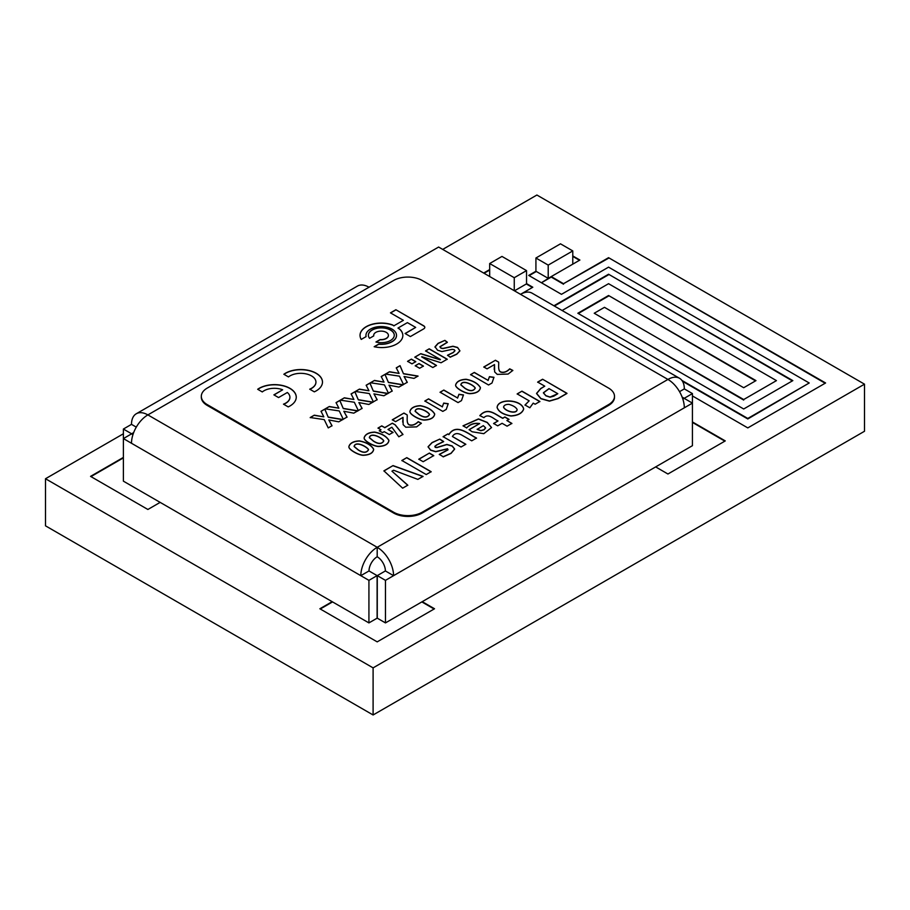 <?xml version="1.0" encoding="UTF-8"?>
<svg xmlns="http://www.w3.org/2000/svg" width="910" height="910" viewBox="0 0 910 910"><rect width="100%" height="100%" fill="white"/><g stroke="black" fill="none" stroke-linecap="round" stroke-linejoin="round"><path stroke-width="1.36" d="M45.5 478.74L45.5 525.832L373.1 714.976L864.5 431.26L864.5 384.168L373.1 667.872L45.5 478.74L123.385 433.774M692.43 395.941L747.792 427.905L825.597 382.985L608.562 257.678L563.517 283.692L551.232 276.594L555.327 274.228M562.118 310.503L608.562 283.692L776.457 380.619L743.697 399.536L594.23 313.245L604.467 307.33L743.697 387.717L755.982 380.619L608.562 295.511L577.85 313.245L743.697 408.988L792.837 380.619L608.562 274.228L553.928 305.771M572.777 250.921L560.492 243.823L535.922 258.008L548.207 265.106L572.777 250.921L572.777 264.162L548.207 278.346L535.922 271.248L528.71 275.411L561.47 294.328L608.562 267.142L809.217 382.985L747.792 418.452L681.909 380.414M332.15 601.681L319.865 608.767L377.195 641.868L434.525 608.767L422.24 601.681M123.385 457.411L90.545 476.374L147.875 509.475L160.16 502.377M655.655 466.91L667.94 474.008L725.27 440.906L692.43 421.944M489.682 269.576L483.665 273.046M520.679 294.237L532.805 287.23L526.537 283.613M565.565 268.325L579.898 260.044L572.777 255.926M442.715 249.408L536.9 195.024L864.5 384.168M373.1 714.976L373.1 667.872M579.488 260.283L572.777 256.404M541.404 282.737L551.232 276.594M536.331 271.487L529.12 275.65M532.395 287.469L526.333 283.977M489.682 270.043L484.075 273.284M724.861 441.145L692.43 422.422M123.385 457.889L90.954 476.612M434.115 609.006L421.83 601.908M332.56 601.908L320.274 609.006M809.217 382.985L747.792 418.964L682.489 381.267M743.697 399.536L776.457 380.619M743.697 400.059L594.23 313.245M755.528 380.88L608.562 295.511M608.562 296.034L578.305 313.495M792.383 380.88L608.562 274.228M608.562 274.752L554.372 306.033M825.142 383.247L608.562 257.678M608.562 258.201L563.517 283.692M563.517 284.204L551.232 277.072L541.45 282.771M548.207 278.346L548.207 265.106M535.922 271.248L535.922 258.008M489.682 263.525L514.252 277.709L526.537 270.611L501.967 256.427L489.682 263.525L489.682 276.526M514.457 290.825L526.537 283.852L526.537 270.611M514.252 290.711L514.252 277.709M136.295 413.754L357.425 286.081A23.159 13.377 60 0 1 369.005 287.23L438.62 247.042L520.52 294.328A23.159 13.377 -60 0 1 532.1 293.179L679.52 378.287A23.159 13.377 120 0 1 684.32 388.9L692.43 393.575L692.43 403.13L393.575 575.666A23.159 13.377 -120 0 0 377.195 547.297A23.159 13.377 120 0 0 360.815 575.666L369.005 570.945A11.58 6.688 -60 0 1 377.195 556.761L377.195 547.297L147.875 414.903A23.159 13.377 -120 0 0 136.295 413.754A23.159 13.377 -120 0 0 131.495 424.356L136.295 427.131M679.52 378.287A23.159 13.377 120 0 0 667.94 379.436A23.159 13.377 60 0 1 684.32 407.805M682.125 397.09L684.24 398.307L682.864 399.194M132.951 434.65L131.575 433.865L123.385 438.586L123.385 481.151L368.925 622.906L368.925 580.352L123.385 438.586L123.385 429.042L131.495 424.356M131.575 433.865L133.69 432.546M131.495 443.272A23.159 13.377 -60 0 1 147.875 414.903L369.005 287.23M368.925 580.352L377.115 575.62L369.005 570.945M368.925 622.906L377.115 618.174L377.115 575.62M123.385 429.042L131.575 433.763M684.32 388.9L679.52 391.664M692.43 393.575L684.24 398.307M684.24 398.398L692.43 403.13L692.43 445.684L385.465 622.906L385.465 580.352L393.575 575.666L385.385 570.945A11.58 6.688 -120 0 0 377.195 556.761M385.465 622.906L377.275 618.174L377.275 575.62L385.465 580.352M385.385 570.945L377.275 575.62M373.748 335.892A7.36 4.254 180 0 1 373.691 335.369A7.36 4.254 180 0 1 381.051 331.115A7.36 4.254 180 0 1 388.411 335.369A7.36 4.254 180 0 1 380.141 339.578L375.955 342.001A12.945 7.473 0 0 0 394.292 335.198A12.945 7.473 0 0 0 381.347 327.725A12.945 7.473 0 0 0 368.391 335.198A12.945 7.473 0 0 0 369.562 338.304L373.748 335.892A7.36 4.254 180 0 1 373.691 335.528A7.36 4.254 180 0 1 373.691 335.449M407.396 322.629L415.665 327.407L405.098 333.504L410.387 336.563L423.719 328.863A3.731 2.161 0 0 0 424.811 327.338A3.731 2.161 0 0 0 423.719 325.814L395.873 309.73L390.458 312.858L403.38 320.32L393.962 325.757L392.426 324.87A21.26 12.274 0 0 0 370.916 324.608A21.26 12.274 0 0 0 360.03 335.324A21.26 12.274 0 0 0 361.236 339.419L366.104 336.609A15.288 8.827 180 0 1 365.945 335.346A15.288 8.827 180 0 1 381.233 326.531A15.288 8.827 180 0 1 396.51 335.346A15.288 8.827 180 0 1 378.776 344.06L374.158 346.721A20.987 12.114 0 0 0 402.846 335.46A20.987 12.114 0 0 0 399.683 329.067L397.966 328.066L407.396 322.629M288.22 406.895A21.715 12.535 0 0 0 296.262 397.158A21.715 12.535 0 0 0 281.793 385.351A21.715 12.535 0 0 0 257.678 389.275L262.296 391.937A14.662 8.463 180 0 1 282.657 389.798L273.887 394.86L278.562 397.568L287.332 392.494A14.367 8.292 180 0 1 289.915 397.238A14.367 8.292 180 0 1 283.476 404.165L288.22 406.895M502.092 423.309L497.702 425.834L493.607 423.468L497.998 420.943C493.755 419.135 488.534 412.947 483.904 417.667L479.843 415.586C487.999 406.599 495.29 414.494 502.786 418.168L504.891 416.962L508.986 419.328L506.881 420.534L511.875 423.412L507.075 426.176L502.092 423.309M523.591 408.545L523.648 409.022C522.147 413.151 517.904 415.438 510.931 415.859C503.162 414.437 498.555 411.616 497.122 407.407C497.713 398.296 520.759 399.024 523.591 408.545M388.911 440.52L388.911 440.679C388.206 444.33 384.714 446.264 378.458 446.503C373.487 446.378 363.59 440.736 364.159 437.881C365.206 434.411 368.698 432.534 374.647 432.25C381.654 433.615 386.409 436.356 388.9 440.486C388.206 444.16 384.714 446.093 378.458 446.332C373.487 446.207 363.59 440.565 364.159 437.721C365.206 434.252 368.698 432.364 374.647 432.079C381.654 433.444 386.409 436.197 388.9 440.326M448.221 403.71L446.241 409.42L442.817 411.4L424.834 401.014L428.576 398.853L442.305 406.781L443.693 403.084L448.221 403.71M463.463 394.906L461.484 400.616L458.06 402.595L440.076 392.21L443.83 390.049L457.559 397.977L458.959 394.28L463.463 394.906M480.412 387.705C479.695 391.334 476.214 393.279 469.935 393.518C464.964 393.393 455.068 387.751 455.637 384.907C456.683 381.438 460.176 379.55 466.125 379.265C473.132 380.63 477.887 383.383 480.378 387.512M422.24 280.496A20.27 11.705 0 0 0 393.575 280.496L207.252 388.07A20.27 11.705 0 0 0 201.315 396.339A20.27 11.705 0 0 0 207.252 404.62L393.575 512.193A20.27 11.705 0 0 0 422.24 512.193L608.562 404.62A20.27 11.705 0 0 0 614.5 396.339A20.27 11.705 0 0 0 608.562 388.07L422.24 280.496M542.599 379.231L566.964 393.302L558.023 398.455L549.424 400.98L540.927 398.557L536.57 393.393L540.756 388.49L544.771 386.181L537.662 382.075L542.599 379.231L566.964 393.461L558.023 398.625L549.424 401.139L540.927 398.728L536.57 393.552L540.756 388.661L544.771 386.181M494.505 364.557L487.055 368.857L483.79 366.98L495.438 360.246L498.635 362.089C499.033 364.171 497.622 370.347 500.625 371.894C503.651 372.873 506.677 371.86 509.702 368.834L512.819 370.415L508.11 374.067L497.247 374.397L494.63 371.883L494.505 364.557L494.187 369.449M493.959 377.297L491.991 383.008L488.556 384.987L470.572 374.601L474.337 372.429L488.067 380.357L489.455 376.672L493.959 377.297M434.696 414.096C433.968 417.747 430.475 419.681 424.219 419.92C419.248 419.794 409.352 414.152 409.921 411.297C410.967 407.828 414.459 405.951 420.409 405.667C427.416 407.032 432.159 409.773 434.661 413.902M403.028 417.372L395.577 421.671L392.312 419.783L403.972 413.06L407.157 414.903C407.555 416.985 406.144 423.161 409.159 424.708C412.173 425.687 415.199 424.674 418.225 421.649L421.341 423.23L416.632 426.881L405.769 427.211L403.153 424.697L403.028 417.372L402.698 422.081M380.983 429.759L378.014 428.041L381.768 425.88L384.737 427.586L392.358 423.184L395.224 424.845L402.948 434.411L398.808 436.8L391.869 427.245L388.001 429.474L393.052 432.387L389.287 434.559L384.248 431.647L382.53 432.637L379.265 430.748L380.983 429.759L379.265 430.908M373.635 449.301C371.166 445.161 366.411 442.408 359.393 441.054C353.455 441.327 349.963 443.215 348.894 446.696C348.359 449.529 358.244 455.182 363.204 455.307C369.494 455.046 372.986 453.112 373.669 449.495L373.646 449.324C372.986 452.941 369.494 454.886 363.204 455.148C358.244 455.023 348.359 449.369 348.894 446.526C349.963 443.045 353.455 441.168 359.393 440.895C366.411 442.249 371.166 444.99 373.635 449.13M450.12 357.073L447.527 355.241L453.225 352.443L454.954 350.623L454.204 349.679L452.179 349.338L441.93 351.544L437.585 350.259L435.003 346.79L438.051 343.354L444.876 340.363L447.333 342.217L439.917 346.733L440.975 348.029L442.942 348.416L452.952 346.232L457.559 347.438L459.914 350.805L456.763 354.07L450.12 357.073M440.406 359.484L425.584 350.919L429.224 348.814L447.22 359.211L441.066 362.772L421.899 356.709L436.47 365.422L432.83 367.526L414.823 357.129L420.818 353.671L440.144 359.632M419.624 368.266L415.222 365.729L419.032 363.534L423.423 366.07L419.624 368.266M411.98 363.852L407.578 361.315L411.388 359.12L415.779 361.657L411.98 363.852M403.494 373.635L418.043 376.058L414.004 378.389L404.051 376.49L407.259 382.28L403.483 384.464L399.479 376.171L385.487 374.067L389.525 371.735L399.092 373.407L396.271 367.845L400.047 365.661L403.494 373.805L418.043 376.217M388.445 382.325L402.993 384.748L398.955 387.08L389.002 385.18L392.21 390.97L388.433 393.154L384.429 384.862L370.427 382.757L374.476 380.425L384.02 382.098L381.21 376.535L384.987 374.351L388.445 382.496L402.993 384.919M373.384 391.016L387.944 393.438L383.895 395.77L373.942 393.871L377.161 399.661L373.373 401.845L369.369 393.552L355.378 391.459L359.416 389.116L368.971 390.788L366.161 385.226L369.938 383.042L373.384 391.186L387.944 393.609M358.335 399.706L372.884 402.129L368.846 404.461L358.881 402.573L362.1 408.363L358.312 410.546L354.32 402.243L340.306 400.15L344.367 397.807L353.91 399.479L351.101 393.916L354.877 391.732L358.335 399.877L372.884 402.3M343.275 408.397L357.835 410.82L353.785 413.163L343.821 411.263L347.051 417.053L343.252 419.237L339.259 410.945L325.257 408.84L329.295 406.508L338.861 408.18L336.052 402.607L339.828 400.434L343.275 408.567L357.835 410.99M328.248 417.076L342.797 419.499L338.759 421.83L328.806 419.931L332.013 425.721L328.237 427.905L324.233 419.612L310.23 417.519L314.28 415.176L323.823 416.848L321.014 411.286L324.802 409.102L328.248 417.246L342.797 419.669M529.165 400.832L517.176 393.905L521.965 391.141L539.88 401.481L535.125 404.233L533.214 403.13L529.836 407.782L525.002 404.995L529.165 400.832L525.002 405.155M472.097 431.761L469.128 429.634L479.638 423.56C474.394 422.718 470.049 424.14 466.625 427.848L462.997 425.834L478.478 418.918L487.214 422.388L491.548 427.552L483.801 433.683L472.097 431.761M471.733 440.827L462.269 435.367C457.753 432.694 454.465 433.08 452.406 436.504L465.818 444.251L461.017 447.015L443.102 436.675L447.868 433.922L448.88 434.502C456.217 422.923 468.229 433.82 476.533 438.063L471.733 440.827M443.636 441.486L436.902 444.728L434.889 446.287L435.253 447.231L436.936 447.424L446.855 444.433L452.179 445.934L454.625 448.983L451.03 453.237L443.193 456.718L439.291 454.386L448.016 449.688L447.527 448.744L435.708 451.565L430.669 450.063L428.075 446.742L432.057 442.567L439.769 439.098L443.636 441.486M423.173 461.711L418.793 459.186L429.372 453.078L433.751 455.603L423.173 461.711M426.233 474.554L401.867 460.483L406.793 457.639L431.158 471.698L426.233 474.554M393.575 470.231L391.948 471.175L407.805 485.189L402.641 488.17L383.906 470.857L393.029 465.59L423.036 476.396L417.849 479.388L393.575 470.231M288.47 376.922L283.852 374.26A21.681 12.512 180 0 1 307.967 370.245A21.681 12.512 180 0 1 322.481 382.063A21.681 12.512 180 0 1 314.325 391.846L309.707 389.184A15.197 8.77 0 0 0 315.941 382.098A15.197 8.77 0 0 0 305.453 373.76A15.197 8.77 0 0 0 288.47 376.922M201.315 396.339L201.315 397.17A20.27 11.705 0 0 0 207.252 405.439L393.575 513.012A20.27 11.705 0 0 0 422.24 513.012L608.562 405.439A20.27 11.705 0 0 0 614.5 397.17L614.5 396.339M537.662 382.245L542.599 379.402M548.98 388.604L543.395 392.745L545.92 395.668L550.049 397.033L557.807 393.7L548.98 388.604M548.98 388.775L543.395 392.915L545.92 395.839L550.049 397.192L553.837 396.157L557.807 393.7M483.79 367.139L495.438 360.246M495.438 360.417L498.635 362.089M498.635 362.248C499.033 364.341 497.622 370.518 500.625 372.065C503.651 373.043 506.677 372.019 509.702 369.005L509.702 368.834M509.702 369.005L512.819 370.575M470.572 374.772L474.337 372.429M474.337 372.599L488.067 380.357M488.067 380.528L489.455 376.672M489.455 376.831L493.959 377.468M464.964 388.377C469.89 391.527 473.314 391.459 475.248 388.183C474.008 385.362 462.314 379.06 460.824 384.907L464.964 388.377M464.964 388.206C469.89 391.357 473.314 391.3 475.248 388.024C474.008 385.192 462.314 378.89 460.824 384.737L464.964 388.206M480.412 387.876C479.695 391.505 476.214 393.438 469.935 393.689C464.964 393.564 455.068 387.922 455.637 385.066C456.683 381.597 460.176 379.72 466.125 379.436C473.132 380.801 477.887 383.542 480.378 387.671M440.076 392.381L443.83 390.049M443.83 390.208L457.559 397.977M457.559 398.136L458.959 394.28M458.959 394.439L463.463 395.076M424.834 401.185L428.576 398.853M428.576 399.012L442.305 406.781M442.305 406.941L443.693 403.084M443.693 403.255L448.221 403.869M419.226 414.778C424.151 417.929 427.586 417.861 429.531 414.573C428.28 411.752 416.575 405.428 415.108 411.309L419.226 414.778M419.226 414.607C424.151 417.758 427.586 417.69 429.531 414.414C428.28 411.593 416.575 405.268 415.108 411.149L419.226 414.607M434.696 414.266C433.968 417.906 430.475 419.851 424.219 420.079C419.248 419.954 409.352 414.312 409.921 411.468C410.967 407.998 414.459 406.11 420.409 405.826C427.416 407.191 432.159 409.944 434.661 414.073M392.312 419.954L403.972 413.06M403.972 413.22L407.157 414.903M407.157 415.062C407.555 417.155 406.144 423.332 409.159 424.868C412.173 425.857 415.199 424.834 418.225 421.819L418.225 421.649M418.225 421.819L421.341 423.389M378.014 428.212L381.768 425.88M381.768 426.039L384.737 427.586M384.737 427.757L392.358 423.184M392.358 423.355L395.224 424.845M395.224 425.004L402.948 434.582M393.052 432.557L388.001 429.474M373.475 441.191C378.401 444.342 381.836 444.273 383.77 440.997C382.541 438.176 370.825 431.863 369.346 437.721L373.475 441.191M373.475 441.031C378.401 444.171 381.836 444.114 383.77 440.827C382.541 438.006 370.825 431.704 369.346 437.551L373.475 441.031M358.221 449.995C363.147 453.146 366.582 453.078 368.527 449.802C367.276 446.969 355.571 440.656 354.104 446.537L358.221 449.995M358.221 449.824C363.147 452.987 366.582 452.918 368.527 449.631C367.276 446.81 355.571 440.486 354.104 446.366L358.221 449.824M447.527 355.4L453.225 352.614L454.954 350.794M434.98 347.176L438.051 343.525L444.876 340.363M444.876 340.522L447.333 342.376L439.917 346.903L440.975 348.189L442.942 348.587L452.952 346.391L457.559 347.609L459.937 350.873L456.763 354.24L450.12 357.243M425.584 351.089L429.224 348.814M429.224 348.985L447.22 359.382M436.47 365.592L421.637 356.868M414.823 357.3L420.818 353.671M420.818 353.831L440.144 359.803M415.222 365.9L419.032 363.534M419.032 363.693L423.423 366.241M407.578 361.475L411.388 359.12M411.388 359.279L415.779 361.816M407.259 382.45L404.051 376.49M385.487 374.238L389.525 371.735M389.525 371.906L399.092 373.407M396.271 368.015L400.047 365.661M400.047 365.831L403.494 373.805M392.21 391.141L389.002 385.18M370.427 382.928L374.476 380.425M374.476 380.596L384.02 382.098M381.21 376.706L384.987 374.351M384.987 374.522L388.445 382.496M377.161 399.831L373.942 393.871M355.378 391.618L359.416 389.116M359.416 389.287L368.971 390.788M366.161 385.396L369.938 383.042M369.938 383.212L373.384 391.186M362.1 408.522L358.881 402.573M340.306 400.32L344.367 397.807M344.367 397.977L353.91 399.479M351.101 394.087L354.877 391.732M354.877 391.903L358.335 399.877M347.051 417.212L343.821 411.263M325.257 409.011L329.295 406.508M329.295 406.679L338.861 408.18M336.052 402.777L339.828 400.434M339.828 400.593L343.275 408.567M332.013 425.891L328.806 419.931M310.23 417.679L314.28 415.176M314.28 415.347L323.823 416.848M321.014 411.457L324.802 409.102M324.802 409.272L328.248 417.246M517.176 394.075L521.965 391.141M521.965 391.311L539.88 401.651M503.571 406.952L503.583 407.236C505.403 411.491 516.721 414.459 517.119 409.682L517.107 409.602M508.952 404.37C505.823 404.324 504.038 405.223 503.583 407.066C505.403 411.331 516.721 414.289 517.119 409.511C516.004 407.316 513.274 405.598 508.952 404.37M523.591 408.715L523.648 409.193C522.147 413.322 517.904 415.597 510.931 416.018C503.162 414.607 498.555 411.786 497.122 407.566C497.713 398.455 520.759 399.183 523.591 408.715M493.607 423.639L497.998 420.943M479.843 415.745C487.999 406.759 495.29 414.664 502.786 418.338L502.786 418.168M502.786 418.338L504.891 416.962M504.891 417.121L508.986 419.487M511.875 423.582L506.881 420.534M477.147 429.213L480.833 430.555L484.04 429.668L485.565 427.791L483.324 425.652L477.147 429.384L480.833 430.714L484.04 429.838L485.576 428.041M469.128 429.793L479.638 423.56M479.638 423.73C474.394 422.877 470.049 424.31 466.625 428.007M463.11 425.903L478.489 419.089L487.18 422.524L491.548 427.666M465.818 444.41L452.406 436.504M443.102 436.834L447.868 433.922M447.868 434.093L448.88 434.502M448.88 434.673C456.217 423.082 468.229 433.99 476.533 438.222M439.291 454.545L448.016 449.847L447.527 448.903L435.708 451.735L430.669 450.222L428.075 446.912L432.057 442.726L439.769 439.098M439.769 439.257L443.636 441.657L436.902 444.899L434.855 446.503L435.253 447.401L436.936 447.595L446.855 444.603L452.179 446.093L454.625 449.142L451.03 453.408L443.193 456.888M418.793 459.345L429.372 453.078M429.372 453.237L433.751 455.774M401.867 460.642L406.793 457.639M406.793 457.798L431.158 471.869M407.805 485.349L391.948 471.175M383.906 471.016L393.029 465.59M393.029 465.749L423.036 476.556M283.988 374.328A21.681 12.512 180 0 1 307.989 370.415A21.681 12.512 180 0 1 322.481 382.143M309.866 389.275A15.197 8.77 0 0 0 315.941 382.257A15.197 8.77 0 0 0 315.941 382.177M296.262 397.238A21.715 12.535 0 0 0 281.827 385.522A21.715 12.535 0 0 0 257.814 389.343M274.035 394.94L282.657 389.798M289.915 397.329A14.367 8.292 180 0 1 289.915 397.408A14.367 8.292 180 0 1 283.647 404.267M405.246 333.595L415.665 327.407M424.811 327.418A3.731 2.161 0 0 0 423.719 325.973L395.873 309.73M395.873 309.9L390.606 312.938M393.962 325.757L403.38 320.32M393.962 325.916L392.426 324.87M392.426 325.041A21.26 12.274 0 0 0 370.973 324.756A21.26 12.274 0 0 0 360.03 335.415M396.51 335.437A15.288 8.827 180 0 1 396.51 335.517A15.288 8.827 180 0 1 378.776 344.219L378.776 344.06M366.07 336.632A15.288 8.827 180 0 1 365.945 335.517A15.288 8.827 180 0 1 365.945 335.437M378.776 344.219L374.363 346.767M402.846 335.54A20.987 12.114 0 0 0 399.683 329.227L399.683 329.067M399.683 329.227L397.966 328.066M388.411 335.449A7.36 4.254 180 0 1 388.411 335.528A7.36 4.254 180 0 1 380.141 339.748L380.141 339.578M380.141 339.748L376.16 342.046M394.292 335.278A12.945 7.473 0 0 0 381.347 327.884A12.945 7.473 0 0 0 368.391 335.278M520.52 294.328L667.94 379.436L377.195 547.297M207.252 405.439L207.252 404.62M393.575 513.012L393.575 512.193M422.24 513.012L422.24 512.193M608.562 405.439L608.562 404.62"/></g></svg>
